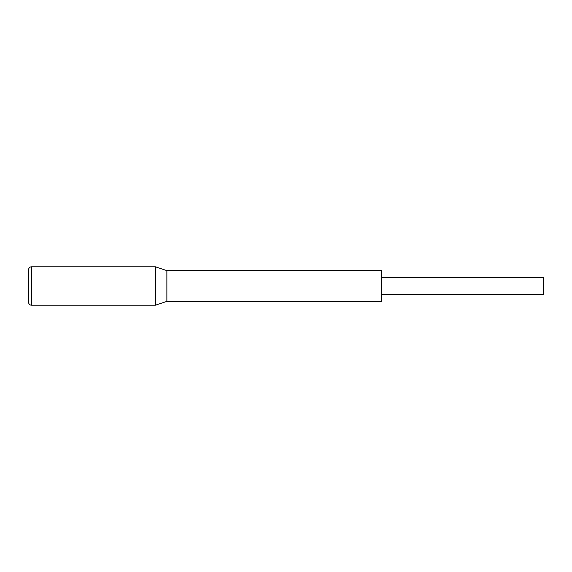 <?xml version="1.0" encoding="UTF-8"?>
<svg xmlns="http://www.w3.org/2000/svg" width="572" height="572" viewBox="0 0 572 572"><rect width="100%" height="100%" fill="white"/><g stroke="black" fill="none" stroke-linecap="round" stroke-linejoin="round"><path stroke-width="0.86" d="M381.488 294.487L543.4 294.487L543.4 277.513L381.488 277.513M381.488 301.365L381.488 270.635L166.867 270.635L166.867 301.365L381.488 301.365M155.42 266.795L31.524 266.795L31.524 305.205L155.42 305.205L155.42 266.795L166.867 270.635M155.42 305.205L166.867 301.365M31.524 305.205A2.924 2.924 180 0 1 28.6 302.273L28.6 269.727A2.924 2.924 0 0 1 31.524 266.795"/></g></svg>
